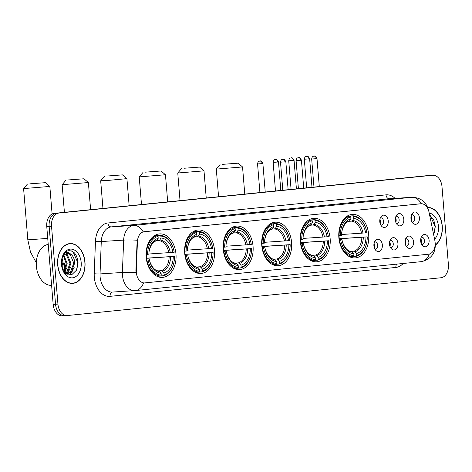 <?xml version="1.0" encoding="UTF-8"?>
<svg xmlns="http://www.w3.org/2000/svg" width="472" height="472" viewBox="0 0 472 472"><rect width="100%" height="100%" fill="white"/><g stroke="black" fill="none" stroke-linecap="round" stroke-linejoin="round"><path stroke-width="0.71" d="M214.518 250.231A21.8 14.98 86.3 0 0 198.187 229.982A21.8 14.98 86.3 0 0 184.7 253.246A21.8 14.98 86.3 0 0 201.031 273.495A21.8 14.98 86.3 0 0 214.518 250.231M330.14 238.537A21.8 14.98 86.3 0 0 313.809 218.288A21.8 14.98 86.3 0 0 300.316 241.552A21.8 14.98 86.3 0 0 316.647 261.801A21.8 14.98 86.3 0 0 330.14 238.537M291.596 242.437A21.8 14.98 86.3 0 0 275.264 222.188A21.8 14.98 86.3 0 0 261.777 245.452A21.8 14.98 86.3 0 0 278.108 265.701A21.8 14.98 86.3 0 0 291.596 242.437M253.057 246.331A21.8 14.98 86.3 0 0 236.726 226.082A21.8 14.98 86.3 0 0 223.238 249.352A21.8 14.98 86.3 0 0 239.57 269.6A21.8 14.98 86.3 0 0 253.057 246.331M175.979 254.131A21.8 14.98 86.3 0 0 159.648 233.882A21.8 14.98 86.3 0 0 146.155 257.146A21.8 14.98 86.3 0 0 162.486 277.394A21.8 14.98 86.3 0 0 175.979 254.131M368.679 234.637A21.8 14.98 86.3 0 0 352.348 214.388A21.8 14.98 86.3 0 0 338.861 237.658A21.8 14.98 86.3 0 0 355.192 257.907A21.8 14.98 86.3 0 0 368.679 234.637M395.371 220.158A6.171 4.242 -93.7 0 1 396.858 214.819A6.171 4.242 -93.7 0 1 401.153 214.123A6.171 4.242 -93.7 0 1 403.808 219.303A6.171 4.242 -93.7 0 1 401.955 225.014A6.171 4.242 -93.7 0 1 397.518 224.961A6.171 4.242 -93.7 0 1 395.371 220.158M396.415 223.598A3.705 2.543 86.3 0 0 396.846 223.622A3.705 2.543 86.3 0 0 399.141 219.669A3.705 2.543 86.3 0 0 396.368 216.235A3.705 2.543 86.3 0 0 395.943 216.312M379.783 221.734A6.171 4.242 -93.7 0 1 381.276 216.394A6.171 4.242 -93.7 0 1 385.571 215.698A6.171 4.242 -93.7 0 1 388.226 220.884A6.171 4.242 -93.7 0 1 386.373 226.595A6.171 4.242 -93.7 0 1 381.936 226.536A6.171 4.242 -93.7 0 1 379.783 221.734M380.833 225.173A3.705 2.543 86.3 0 0 381.264 225.197A3.705 2.543 86.3 0 0 383.553 221.25A3.705 2.543 86.3 0 0 380.78 217.81A3.705 2.543 86.3 0 0 380.355 217.893M410.953 218.583A6.171 4.242 -93.7 0 1 412.445 213.244A6.171 4.242 -93.7 0 1 416.741 212.547A6.171 4.242 -93.7 0 1 419.396 217.728A6.171 4.242 -93.7 0 1 417.543 223.439A6.171 4.242 -93.7 0 1 413.106 223.386A6.171 4.242 -93.7 0 1 410.953 218.583M412.003 222.023A3.705 2.543 86.3 0 0 412.434 222.047A3.705 2.543 86.3 0 0 414.723 218.093A3.705 2.543 86.3 0 0 411.95 214.66A3.705 2.543 86.3 0 0 411.525 214.736M405.076 242.655A6.171 4.242 -93.7 0 1 406.563 237.316A6.171 4.242 -93.7 0 1 410.858 236.619A6.171 4.242 -93.7 0 1 413.519 241.8A6.171 4.242 -93.7 0 1 411.667 247.511A6.171 4.242 -93.7 0 1 407.23 247.458A6.171 4.242 -93.7 0 1 405.076 242.655M406.121 246.095A3.705 2.543 86.3 0 0 406.557 246.118A3.705 2.543 86.3 0 0 408.846 242.165A3.705 2.543 86.3 0 0 406.073 238.732A3.705 2.543 86.3 0 0 405.649 238.808M389.494 244.23A6.171 4.242 -93.7 0 1 390.981 238.891A6.171 4.242 -93.7 0 1 395.276 238.195A6.171 4.242 -93.7 0 1 397.931 243.381A6.171 4.242 -93.7 0 1 396.079 249.092A6.171 4.242 -93.7 0 1 391.642 249.033A6.171 4.242 -93.7 0 1 389.494 244.23M390.539 247.67A3.705 2.543 86.3 0 0 390.969 247.694A3.705 2.543 86.3 0 0 393.259 243.747A3.705 2.543 86.3 0 0 390.486 240.307A3.705 2.543 86.3 0 0 390.061 240.384M373.907 245.806A6.171 4.242 -93.7 0 1 375.393 240.466A6.171 4.242 -93.7 0 1 379.689 239.77A6.171 4.242 -93.7 0 1 382.349 244.956A6.171 4.242 -93.7 0 1 380.497 250.667A6.171 4.242 -93.7 0 1 376.06 250.608A6.171 4.242 -93.7 0 1 373.907 245.806M374.951 249.245A3.705 2.543 86.3 0 0 375.387 249.269A3.705 2.543 86.3 0 0 377.677 245.322A3.705 2.543 86.3 0 0 374.904 241.882A3.705 2.543 86.3 0 0 374.479 241.965M420.664 241.08A6.171 4.242 -93.7 0 1 422.151 235.74A6.171 4.242 -93.7 0 1 426.446 235.044A6.171 4.242 -93.7 0 1 429.101 240.224A6.171 4.242 -93.7 0 1 427.248 245.936A6.171 4.242 -93.7 0 1 422.812 245.882A6.171 4.242 -93.7 0 1 420.664 241.08M421.708 244.52A3.705 2.543 86.3 0 0 422.139 244.543A3.705 2.543 86.3 0 0 424.428 240.59A3.705 2.543 86.3 0 0 421.655 237.15A3.705 2.543 86.3 0 0 421.231 237.233M395.501 217.757A3.705 2.543 -93.7 0 1 396.156 219.863A3.705 2.543 -93.7 0 1 395.796 222.223M379.919 219.332A3.705 2.543 -93.7 0 1 380.574 221.445A3.705 2.543 -93.7 0 1 380.208 223.799M411.088 216.182A3.705 2.543 -93.7 0 1 411.743 218.288A3.705 2.543 -93.7 0 1 411.377 220.648M405.206 240.254A3.705 2.543 -93.7 0 1 405.861 242.36A3.705 2.543 -93.7 0 1 405.501 244.72M389.624 241.829A3.705 2.543 -93.7 0 1 390.279 243.941A3.705 2.543 -93.7 0 1 389.913 246.295M374.036 243.404A3.705 2.543 -93.7 0 1 374.691 245.517A3.705 2.543 -93.7 0 1 374.331 247.871M420.794 238.679A3.705 2.543 -93.7 0 1 421.449 240.785A3.705 2.543 -93.7 0 1 421.083 243.145M434.848 240.478A11.11 7.635 -93.7 0 1 435.125 242.384A11.11 7.635 -93.7 0 1 428.434 254.225L144.869 282.899A11.11 7.635 -93.7 0 1 144.686 282.917A11.11 7.635 -93.7 0 1 136.325 270.668L137.435 241.623A11.11 7.635 -93.7 0 1 144.166 231.717L420.788 203.745A11.11 7.635 -93.7 0 1 420.971 203.727A11.11 7.635 -93.7 0 1 429.018 212.135L434.848 240.478M435.355 245.163A19.954 13.712 86.3 0 0 442.246 225.958A19.954 13.712 86.3 0 0 427.638 207.415M84.978 262.096A19.954 13.712 86.3 0 0 70.033 243.564A19.954 13.712 86.3 0 0 57.69 264.851A19.954 13.712 86.3 0 0 72.629 283.383A19.954 13.712 86.3 0 0 84.978 262.096M69.614 243.8A19.954 13.712 86.3 0 0 68.841 243.717M430.576 175.401A12.343 8.478 86.3 0 0 430.364 175.413A12.343 8.478 86.3 0 0 430.157 175.431L56.575 213.214A12.343 8.478 86.3 0 0 49.147 226.365L55.548 304.251A12.343 8.478 86.3 0 0 64.794 315.715A12.343 8.478 86.3 0 0 65 315.697M136.343 274.25L135.889 270.698L137.163 240.23A14.396 1.563 -177.8 0 0 123.652 240.1A16.455 11.304 -93.7 0 1 133.617 225.427A14.396 10.461 -95.8 0 1 143.169 231.864L421.248 203.739M144.579 282.923L143.494 282.911A14.396 10.461 84.2 0 1 135.34 290.563A14.396 10.461 84.2 0 1 135.075 290.587A16.455 11.304 -93.7 0 1 134.797 290.61A16.455 11.304 -93.7 0 1 122.472 275.329A16.455 11.304 -93.7 0 1 122.407 272.462L123.652 240.1L101.279 241.558L100.04 273.925A16.455 11.304 86.3 0 0 100.105 276.793A16.455 11.304 86.3 0 0 112.43 292.074L135.34 290.563L421.16 261.659A14.396 10.461 -95.8 0 0 429.29 254.066M57.938 304.098A12.343 8.478 86.3 0 0 67.177 315.556A12.343 8.478 86.3 0 0 67.384 315.538L440.972 277.754A12.343 8.478 86.3 0 0 448.4 264.603L441.998 186.717A12.343 8.478 86.3 0 0 432.753 175.254A12.343 8.478 86.3 0 0 432.547 175.271L58.959 213.055A12.343 8.478 86.3 0 0 51.531 226.206L57.938 304.098L55.548 304.251A12.343 8.478 86.3 0 0 64.794 315.715L67.177 315.556M71.431 283.383A19.954 13.712 86.3 0 0 72.192 283.206M428.187 175.56A12.343 8.478 86.3 0 0 427.98 175.566A12.343 8.478 86.3 0 0 427.774 175.584L54.186 213.368A12.343 8.478 86.3 0 0 46.758 226.519L53.165 304.411A12.343 8.478 86.3 0 0 62.404 315.868L64.794 315.715M432.753 175.254L430.364 175.413A12.343 8.478 86.3 0 0 430.157 175.431L56.575 213.214A12.343 8.478 86.3 0 0 49.147 226.365L55.548 304.251L53.165 304.411M435.349 244.933A19.747 13.57 86.3 0 0 442.105 225.976A19.747 13.57 86.3 0 0 427.715 207.621M431.083 222.176L431.974 226.495M434.588 239.221A14.396 9.894 86.3 0 0 438.447 226.342A14.396 9.894 86.3 0 0 429.207 213.049M433.585 234.33L435.332 226.601L433.668 219.592L429.644 215.185M429.656 215.244L430.322 215.692L435.107 226.595L434.234 232.962M57.826 264.839A19.747 13.57 86.3 0 0 72.617 283.176A19.747 13.57 86.3 0 0 84.836 262.107A19.747 13.57 86.3 0 0 70.045 243.77A19.747 13.57 86.3 0 0 57.826 264.839M48.232 244.407A20.567 14.13 86.3 0 0 36.385 266.261A20.567 14.13 86.3 0 0 51.596 285.371M64.115 271.252A20.567 14.13 86.3 0 0 64.516 263.417M62.133 258.302L63.354 263.742L62.487 269.064M61.696 259.659L62.404 263.807L61.997 267.648M63.962 255.299L67.142 263.494L64.357 272.114M63.496 255.842L66.192 263.559L63.909 271.548M65.862 253.883L67.313 254.685L70.93 263.246L67.514 272.521L65.974 273.613M65.378 254.137L66.369 254.75L69.98 263.311L66.564 272.58L65.608 273.335M62.115 268.114L66.245 273.801L71.891 274.586L76.452 270.202L78.063 262.733C77.013 254.06 73.591 250.089 67.785 250.827C65.384 251.765 63.584 253.788 62.392 256.904C64.67 252.072 67.455 251.169 70.753 254.19A10.284 7.068 86.3 0 0 67.679 253.405A10.284 7.068 86.3 0 0 61.702 259.641L61.584 260.143M70.753 254.19C73.154 255.93 74.476 258.868 74.718 262.998L71.301 272.273L66.629 274.037M67.325 253.44L70.157 254.502L73.774 263.063L70.352 272.332L66.918 274.049M81.178 262.479A14.396 9.894 86.3 0 0 71.909 249.175A14.396 9.894 86.3 0 0 61.69 259.411A14.396 9.894 86.3 0 0 61.484 264.467A14.396 9.894 86.3 0 0 62.298 268.757A14.396 9.894 86.3 0 0 74.004 277.501A14.396 9.894 86.3 0 0 81.178 262.479M71.473 250.921L73.054 251.824L77.833 262.727L76.96 269.093M72.688 270.621L69.697 274.94M68.9 270.869L67 274.037M65.112 271.117L64.528 272.309M74.157 267.406L70.139 274.934M70.369 267.653L67.543 273.919M67.449 274.031L67.195 274.332M66.581 267.901L64.817 272.615M62.794 268.143L62.546 269.193M222.524 164.356L238.1 163.182L222.524 164.356M244.773 194.092L242.543 166.946L216.3 169.106L220.064 164.663M347.067 216.2L352.914 215.816L353.581 216.601A19.582 13.452 86.3 0 1 366.048 228.961A19.582 13.452 86.3 0 1 366.915 232.749L365.611 232.885A17.688 12.154 86.3 0 0 353.734 218.495L352.537 220.459L351.534 221.132L349.168 221.285M341.598 234.513L365.611 232.885M338.984 235.552A19.541 13.428 -93.7 0 1 339.091 236.625A19.541 13.428 -93.7 0 1 339.185 238.684L367.251 236.85A19.582 13.452 86.3 0 1 366.88 241.67L366.832 241.941A20.402 14.018 86.3 0 1 356.242 256.272L353.493 256.455M339.457 239.64A20.402 14.018 86.3 0 0 353.428 256.556L353.959 255.694A19.582 13.452 86.3 0 1 340.619 239.546L339.091 239.664M349.717 256.798L353.428 256.556M338.754 235.563L340.282 235.445A19.582 13.452 86.3 0 1 350.767 216.884L350.1 216.099A20.402 14.018 86.3 0 0 339.12 235.54M350.1 216.099L346.896 216.306M366.048 228.961L365.971 228.702A20.402 14.018 86.3 0 0 352.914 215.816M340.619 239.546L341.923 239.41A17.688 12.154 86.3 0 0 342.672 242.637A17.688 12.154 86.3 0 0 353.799 253.794L353.959 255.694M350.767 216.884L350.92 218.784A17.688 12.154 86.3 0 0 341.923 231.156A17.688 12.154 86.3 0 0 341.586 235.316L340.282 235.445M353.734 218.495L353.581 216.601M353.799 253.794L352.295 252.013L351.192 251.476M339.067 239.54L341.923 239.41M348.719 221.421L349.722 220.743L350.92 218.784M356.242 256.272L356.767 255.411A19.582 13.452 86.3 0 0 366.88 241.67M356.767 255.411L356.614 253.511A17.688 12.154 86.3 0 0 365.953 236.979L367.251 236.85M350.808 251.399L354 251.192L355.109 251.729L356.614 253.511M365.953 236.979L338.973 238.802M183.98 168.256L199.562 167.082L183.98 168.256M206.234 197.992L203.998 170.846L177.761 173L181.525 168.563M308.529 220.094L314.376 219.71L315.036 220.501A19.582 13.452 86.3 0 1 327.509 232.861A19.582 13.452 86.3 0 1 328.376 236.649L327.072 236.779A17.688 12.154 86.3 0 0 315.196 222.395L313.998 224.359L312.989 225.032L310.629 225.185M303.053 238.413L327.072 236.779M300.446 239.446A19.541 13.428 -93.7 0 1 300.552 240.525A19.541 13.428 -93.7 0 1 300.646 242.584L328.713 240.749A19.582 13.452 86.3 0 1 328.341 245.57L328.294 245.841A20.402 14.018 86.3 0 1 317.703 260.172L314.954 260.349M300.918 243.54A20.402 14.018 86.3 0 0 314.889 260.455L315.414 259.594A19.582 13.452 86.3 0 1 302.08 243.44L300.546 243.564M311.178 260.697L314.889 260.455M300.216 239.463L301.744 239.339A19.582 13.452 86.3 0 1 312.228 220.784L311.561 219.999A20.402 14.018 86.3 0 0 300.581 239.44M311.561 219.999L308.358 220.206M327.509 232.861L327.426 232.602A20.402 14.018 86.3 0 0 314.376 219.71M302.08 243.44L303.384 243.31A17.688 12.154 86.3 0 0 304.133 246.531A17.688 12.154 86.3 0 0 315.261 257.694L315.414 259.594M312.228 220.784L312.381 222.678A17.688 12.154 86.3 0 0 303.384 235.056A17.688 12.154 86.3 0 0 303.048 239.21L301.744 239.339M315.196 222.395L315.036 220.501M315.261 257.694L313.756 255.912L312.647 255.376M300.528 243.434L303.384 243.31M310.181 225.315L311.184 224.642L312.381 222.678M317.703 260.172L318.228 259.305A19.582 13.452 86.3 0 0 328.341 245.57M318.228 259.305L318.075 257.411A17.688 12.154 86.3 0 0 327.409 240.879L328.713 240.749M312.269 255.299L315.461 255.087L316.564 255.623L318.075 257.411M327.409 240.879L300.434 242.702M145.441 172.15L161.023 170.976L145.441 172.15M167.69 201.886L165.46 174.74L139.222 176.9L142.986 172.463M269.984 223.993L275.837 223.61L276.498 224.395A19.582 13.452 86.3 0 1 288.97 236.761A19.582 13.452 86.3 0 1 289.837 240.549L288.534 240.679A17.688 12.154 86.3 0 0 276.657 226.294L275.453 228.253L274.45 228.932L272.09 229.085M264.515 242.307L288.534 240.679M261.907 243.345A19.541 13.428 -93.7 0 1 262.013 244.425A19.541 13.428 -93.7 0 1 262.107 246.478L290.174 244.643A19.582 13.452 86.3 0 1 289.796 249.47L289.755 249.741A20.402 14.018 86.3 0 1 279.158 264.066L276.409 264.249M262.379 247.434A20.402 14.018 86.3 0 0 276.35 264.355L276.875 263.488A19.582 13.452 86.3 0 1 263.541 247.34L262.007 247.458M272.639 264.597L276.35 264.355M261.677 243.357L263.205 243.239A19.582 13.452 86.3 0 1 273.683 224.678L273.022 223.893A20.402 14.018 86.3 0 0 262.043 243.334M273.022 223.893L269.819 224.106M288.97 236.761L288.888 236.496A20.402 14.018 86.3 0 0 275.837 223.61M263.541 247.34L264.839 247.21A17.688 12.154 86.3 0 0 265.594 250.431A17.688 12.154 86.3 0 0 276.722 261.594L276.875 263.488M273.683 224.678L273.843 226.578A17.688 12.154 86.3 0 0 264.845 238.95A17.688 12.154 86.3 0 0 264.503 243.109L263.205 243.239M276.657 226.294L276.498 224.395M276.722 261.594L275.211 259.806L274.108 259.27M261.99 247.334L264.839 247.21M271.636 229.215L272.645 228.542L273.843 226.578M279.158 264.066L279.69 263.205A19.582 13.452 86.3 0 0 289.796 249.47M279.69 263.205L279.536 261.311A17.688 12.154 86.3 0 0 288.87 244.779L290.174 244.643M273.725 259.193L276.922 258.986L278.026 259.523L279.536 261.311M288.87 244.779L261.895 246.602M106.902 176.05L122.484 174.876L106.902 176.05M122.484 174.876L126.921 178.64L108.967 180.333L100.678 180.8L104.442 176.357M231.445 227.893L237.292 227.51L237.959 228.295A19.582 13.452 86.3 0 1 250.431 240.655A19.582 13.452 86.3 0 1 251.293 244.443L249.995 244.579A17.688 12.154 86.3 0 0 238.112 230.188L236.915 232.153L235.911 232.826L233.546 232.979M225.976 246.207L249.995 244.579M223.362 247.245A19.541 13.428 -93.7 0 1 223.474 248.319A19.541 13.428 -93.7 0 1 223.569 250.378L251.635 248.543A19.582 13.452 86.3 0 1 251.257 253.364L251.216 253.635A20.402 14.018 86.3 0 1 240.62 267.966L237.87 268.149M223.84 251.334A20.402 14.018 86.3 0 0 237.805 268.249L238.336 267.388A19.582 13.452 86.3 0 1 225.002 251.24L223.468 251.358M234.1 268.491L237.805 268.249M223.138 247.257L224.66 247.139A19.582 13.452 86.3 0 1 235.144 228.578L234.484 227.793A20.402 14.018 86.3 0 0 223.498 247.234M234.484 227.793L231.274 228M250.431 240.655L250.349 240.395A20.402 14.018 86.3 0 0 237.292 227.51M225.002 251.24L226.3 251.104A17.688 12.154 86.3 0 0 227.056 254.331A17.688 12.154 86.3 0 0 238.183 265.488L238.336 267.388M235.144 228.578L235.304 230.478A17.688 12.154 86.3 0 0 226.306 242.85A17.688 12.154 86.3 0 0 225.964 247.003L224.66 247.139M238.112 230.188L237.959 228.295M238.183 265.488L236.673 263.706L235.569 263.169M223.451 251.234L226.3 251.104M233.097 233.109L234.1 232.436L235.304 230.478M240.62 267.966L241.151 267.105A19.582 13.452 86.3 0 0 251.257 253.364M241.151 267.105L240.991 265.205A17.688 12.154 86.3 0 0 250.331 248.673L251.635 248.543M235.186 263.093L238.384 262.886L239.487 263.423L240.991 265.205M250.331 248.673L223.356 250.496M68.363 179.944L83.939 178.776L68.363 179.944M90.612 209.686L88.382 182.54L62.139 184.694L65.903 180.257M192.906 231.787L198.753 231.404L199.42 232.189A19.582 13.452 86.3 0 1 211.887 244.555A19.582 13.452 86.3 0 1 212.754 248.343L211.456 248.473A17.688 12.154 86.3 0 0 199.573 234.088L198.376 236.053L197.373 236.726L195.007 236.879M187.437 250.107L211.456 248.473M184.823 251.139A19.541 13.428 -93.7 0 1 184.935 252.219A19.541 13.428 -93.7 0 1 185.03 254.278L213.09 252.443A19.582 13.452 86.3 0 1 212.719 257.264L212.671 257.535A20.402 14.018 86.3 0 1 202.081 271.866L199.332 272.043M185.295 255.234A20.402 14.018 86.3 0 0 199.267 272.149L199.798 271.288A19.582 13.452 86.3 0 1 186.458 255.134L184.93 255.258M195.555 272.391L199.267 272.149M184.593 251.157L186.121 251.033A19.582 13.452 86.3 0 1 196.606 232.478L195.939 231.693A20.402 14.018 86.3 0 0 184.959 251.133M195.939 231.693L192.735 231.899M211.887 244.555L211.81 244.29A20.402 14.018 86.3 0 0 198.753 231.404M186.458 255.134L187.762 255.004A17.688 12.154 86.3 0 0 188.511 258.225A17.688 12.154 86.3 0 0 199.638 269.388L199.798 271.288M196.606 232.478L196.759 234.372A17.688 12.154 86.3 0 0 187.762 246.75A17.688 12.154 86.3 0 0 187.425 250.903L186.121 251.033M199.573 234.088L199.42 232.189M199.638 269.388L198.134 267.606L197.03 267.069M184.912 255.128L187.762 255.004M194.558 237.009L195.561 236.336L196.759 234.372M202.081 271.866L202.612 270.999A19.582 13.452 86.3 0 0 212.719 257.264M202.612 270.999L202.453 269.105A17.688 12.154 86.3 0 0 211.792 252.573L213.09 252.443M196.647 266.993L199.845 266.78L200.948 267.317L202.453 269.105M211.792 252.573L184.812 254.396M29.819 183.844L45.401 182.67L29.819 183.844M52.103 213.975L49.837 186.434L23.6 188.593L27.364 184.157M154.368 235.687L160.214 235.304L160.881 236.088A19.582 13.452 86.3 0 1 173.348 248.455A19.582 13.452 86.3 0 1 174.215 252.243L172.911 252.372A17.688 12.154 86.3 0 0 161.035 237.988L159.837 239.947L158.834 240.626L156.468 240.779M148.898 254.001L172.911 252.372M146.285 255.039A19.541 13.428 -93.7 0 1 146.391 256.119A19.541 13.428 -93.7 0 1 146.485 258.172L174.552 256.337A19.582 13.452 86.3 0 1 174.18 261.163L174.133 261.435A20.402 14.018 86.3 0 1 163.542 275.76L160.793 275.943M146.757 259.128A20.402 14.018 86.3 0 0 160.728 276.049L161.259 275.182A19.582 13.452 86.3 0 1 147.919 259.034L146.385 259.152M157.017 276.291L160.728 276.049M146.054 255.051L147.583 254.933A19.582 13.452 86.3 0 1 158.067 236.372L157.4 235.587A20.402 14.018 86.3 0 0 146.42 255.027M157.4 235.587L154.197 235.799M173.348 248.455L173.265 248.189A20.402 14.018 86.3 0 0 160.214 235.304M147.919 259.034L149.223 258.904A17.688 12.154 86.3 0 0 149.972 262.125A17.688 12.154 86.3 0 0 161.1 273.288L161.259 275.182M158.067 236.372L158.22 238.272A17.688 12.154 86.3 0 0 149.223 250.644A17.688 12.154 86.3 0 0 148.886 254.803L147.583 254.933M161.035 237.988L160.881 236.088M161.1 273.288L159.595 271.5L158.492 270.963M146.367 259.028L149.223 258.904M156.02 240.909L157.023 240.23L158.22 238.272M163.542 275.76L164.067 274.899A19.582 13.452 86.3 0 0 174.18 261.163M164.067 274.899L163.914 273.005A17.688 12.154 86.3 0 0 173.248 256.473L174.552 256.337M158.108 270.887L161.3 270.68L162.409 271.217L163.914 273.005M173.248 256.473L146.273 258.296M420.77 241.918A6.171 4.242 86.3 0 0 420.641 239.935M405.188 243.493A6.171 4.242 86.3 0 0 405.059 241.511M389.601 245.068A6.171 4.242 86.3 0 0 389.471 243.086M374.019 246.644A6.171 4.242 86.3 0 0 373.889 244.661M411.065 219.421A6.171 4.242 86.3 0 0 410.935 217.439M395.477 220.996A6.171 4.242 86.3 0 0 395.347 219.014M379.895 222.572A6.171 4.242 86.3 0 0 379.765 220.589M420.788 203.745L420.493 203.762M144.166 231.717L143.871 231.74M137.435 241.623L137.004 241.652M136.325 270.668L135.889 270.698M403.153 263.482A20.567 14.13 -93.7 0 1 395.872 267.435L110.059 296.345A4.112 2.985 84.2 0 1 112.56 292.062M110.059 296.345A20.567 14.13 -93.7 0 1 94.306 277.27A20.567 14.13 -93.7 0 1 94.229 273.689L95.468 241.322A20.567 14.13 -93.7 0 1 107.929 222.985L386.007 194.859A20.567 14.13 -93.7 0 1 395.082 198.382M428.499 210.305C426.405 201.992 420.894 197.65 411.967 197.278A16.455 11.304 -93.7 0 0 411.696 197.302L389.323 198.765L111.245 226.89L133.617 225.427L411.696 197.302A14.396 10.461 84.2 0 1 421.236 203.715M136.007 272.604A14.396 1.563 -177.8 0 0 122.407 272.462L100.04 273.925A4.112 0.448 2.2 0 1 94.229 273.689M420.888 261.683A14.396 10.461 -95.8 0 0 421.16 261.659C430.836 259.376 435.55 253.476 435.296 243.965L435.143 242.679M432.547 175.271L427.774 175.584M58.959 213.055L54.186 213.368M51.531 226.206L46.758 226.519M107.929 222.985A4.112 2.985 84.2 0 0 111.245 226.89A16.455 11.304 86.3 0 0 101.279 241.558A4.112 0.448 2.2 0 1 95.468 241.322M411.967 197.278L389.601 198.742A16.455 11.304 86.3 0 0 389.323 198.765A4.112 2.985 84.2 0 1 386.007 194.859M395.872 267.435A4.112 2.985 84.2 0 1 396.757 264.125M361.505 233.209A15.222 10.461 86.3 0 0 351.534 221.132M342.583 242.331A15.824 10.874 86.3 0 0 352.295 252.013M349.722 220.743A15.824 10.874 86.3 0 0 341.875 231.475M362.974 233.103A15.824 10.874 86.3 0 0 352.537 220.459M355.109 251.729A15.824 10.874 86.3 0 0 363.31 237.198M354 251.192A15.222 10.461 86.3 0 0 361.841 237.31M322.966 237.109A15.222 10.461 86.3 0 0 312.989 225.032M304.039 246.225A15.824 10.874 86.3 0 0 313.756 255.912M311.184 224.642A15.824 10.874 86.3 0 0 303.331 235.369M324.435 236.997A15.824 10.874 86.3 0 0 313.998 224.359M316.564 255.623A15.824 10.874 86.3 0 0 324.771 241.098M315.461 255.087A15.222 10.461 86.3 0 0 323.302 241.21M284.427 241.009A15.222 10.461 86.3 0 0 274.45 228.932M265.5 250.125A15.824 10.874 86.3 0 0 275.211 259.806M272.645 228.542A15.824 10.874 86.3 0 0 264.792 239.269M285.896 240.897A15.824 10.874 86.3 0 0 275.453 228.253M278.026 259.523A15.824 10.874 86.3 0 0 286.233 244.997M276.922 258.986A15.222 10.461 86.3 0 0 284.763 245.11M245.882 244.903A15.222 10.461 86.3 0 0 235.911 232.826M226.961 254.024A15.824 10.874 86.3 0 0 236.673 263.706M234.1 232.436A15.824 10.874 86.3 0 0 226.253 243.168M247.357 244.797A15.824 10.874 86.3 0 0 236.915 232.153M239.487 263.423A15.824 10.874 86.3 0 0 247.694 248.892M238.384 262.886A15.222 10.461 86.3 0 0 246.225 249.004M207.344 248.803A15.222 10.461 86.3 0 0 197.373 236.726M188.422 257.918A15.824 10.874 86.3 0 0 198.134 267.606M195.561 236.336A15.824 10.874 86.3 0 0 187.714 247.062M208.813 248.691A15.824 10.874 86.3 0 0 198.376 236.053M200.948 267.317A15.824 10.874 86.3 0 0 209.149 252.791M199.845 266.78A15.222 10.461 86.3 0 0 207.68 252.903M36.303 262.757L30.497 252.054L27.813 239.835L47.737 238.401M168.805 252.703A15.222 10.461 86.3 0 0 158.834 240.626M149.884 261.818A15.824 10.874 86.3 0 0 159.595 271.5M157.023 240.23A15.824 10.874 86.3 0 0 149.17 250.962M170.274 252.591A15.824 10.874 86.3 0 0 159.837 239.947M162.409 271.217A15.824 10.874 86.3 0 0 170.61 256.691M161.3 270.68A15.222 10.461 86.3 0 0 169.141 256.798M308.918 158.875L309.644 158.787C308.499 156.568 307.573 155.748 306.877 156.332L306.712 156.344A2.673 1.941 -95.8 0 1 306.759 156.338A2.673 1.941 84.2 0 1 308.918 158.875L304.316 159.223L306.664 187.832M293.33 160.456L294.056 160.362C292.911 158.144 291.991 157.323 291.289 157.908L291.124 157.919A2.673 1.941 -95.8 0 1 291.177 157.913A2.673 1.941 84.2 0 1 293.33 160.456L288.728 160.799L291.082 189.408M277.748 162.032L278.474 161.937C277.329 159.719 276.403 158.899 275.707 159.483L275.542 159.495A2.673 1.941 -95.8 0 1 275.589 159.495A2.673 1.941 84.2 0 1 277.748 162.032L273.146 162.374L275.495 190.989M262.161 163.607L262.886 163.513C261.742 161.294 260.821 160.474 260.119 161.064L259.954 161.07A2.673 1.941 -95.8 0 1 260.007 161.07A2.673 1.941 84.2 0 1 262.161 163.607L257.559 163.955L259.913 192.564M316.275 158.675L317.001 158.586C315.856 156.362 314.936 155.548 314.234 156.132L314.069 156.143A2.673 1.941 -95.8 0 1 314.116 156.138A2.673 1.941 84.2 0 1 316.275 158.675L311.673 159.023L313.98 187.095M300.693 160.25L301.419 160.161C300.275 157.937 299.348 157.123 298.646 157.707L298.487 157.719A2.673 1.941 -95.8 0 1 298.534 157.713A2.673 1.941 84.2 0 1 300.693 160.25L296.086 160.598L298.398 188.67M285.106 161.831L285.831 161.737C284.687 159.518 283.766 158.698 283.064 159.282L282.899 159.294A2.673 1.941 -95.8 0 1 282.952 159.288A2.673 1.941 84.2 0 1 285.106 161.831L280.504 162.173L282.811 190.245M144.686 282.917L144.379 282.935M427.98 175.566L430.364 175.413M70.658 283.306L72.617 283.176M66.705 274.084L67.396 274.037M68.086 243.894L70.045 243.77M218.571 196.741L216.3 169.106M342.489 242.042C344.755 248.03 347.716 251.175 351.363 251.476M341.822 231.77C343.179 225.828 345.563 222.365 348.961 221.374M238.1 163.182L242.537 166.946M180.033 200.641L177.761 173M303.95 245.936C306.216 251.93 309.172 255.075 312.824 255.376M303.278 235.67C304.641 229.728 307.024 226.259 310.423 225.274M199.562 167.082L203.998 170.84M141.494 204.541L139.222 176.9M265.411 249.835C267.677 255.83 270.633 258.975 274.285 259.275M264.739 239.57C266.102 233.622 268.479 230.159 271.884 229.168M161.023 170.976L165.46 174.74M102.955 208.435L100.678 180.8M226.873 253.735C229.138 259.724 232.094 262.869 235.746 263.169M226.2 243.463C227.563 237.522 229.941 234.053 233.345 233.068M129.151 205.786L126.921 178.64M64.41 212.335L62.139 184.694M188.328 257.629C190.6 263.624 193.555 266.768 197.202 267.069M187.661 247.363C189.018 241.422 191.402 237.953 194.8 236.968M83.939 178.776L88.376 182.534M27.813 239.835L23.6 188.593M149.789 261.529C152.055 267.524 155.017 270.668 158.663 270.969M149.123 251.263C150.48 245.316 152.863 241.853 156.262 240.862M45.401 182.67L49.837 186.434M309.644 158.787L311.986 187.295M304.316 159.223C304.859 155.459 306.953 156.757 306.712 156.344M294.056 160.362L296.404 188.871M288.728 160.799C289.271 157.034 291.366 158.332 291.124 157.919M278.474 161.937L280.816 190.446M273.146 162.374C273.689 158.616 275.784 159.908 275.542 159.495M262.886 163.513L265.234 192.021M257.559 163.955C258.101 160.191 260.196 161.483 259.954 161.07M317.001 158.586L319.302 186.558M311.673 159.023C312.216 155.258 314.311 156.556 314.069 156.143M301.419 160.161L303.72 188.133M296.086 160.598C296.634 156.834 298.723 158.132 298.487 157.719M285.831 161.737L288.132 189.709M280.504 162.173C281.046 158.409 283.141 159.707 282.899 159.294"/></g></svg>
